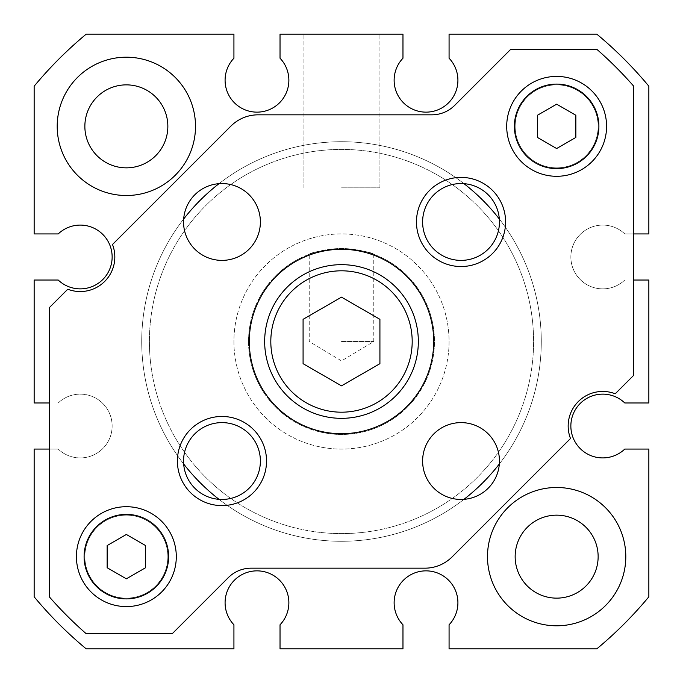 <?xml version="1.0" encoding="UTF-8"?>
<svg xmlns="http://www.w3.org/2000/svg" width="683" height="683" viewBox="0 0 683 683"><rect width="100%" height="100%" fill="white"/><g stroke="black" fill="none" stroke-linecap="round" stroke-linejoin="round"><path stroke-width="0.51" stroke-dasharray="3.42 2.56" d="M433.705 341.5A92.205 92.205 0 0 0 341.5 249.295A92.205 92.205 0 0 0 249.295 341.5A92.205 92.205 0 0 0 341.5 433.705A92.205 92.205 0 0 0 433.705 341.5A92.205 92.205 0 0 1 341.5 433.705A92.205 92.205 0 0 1 249.295 341.5A92.205 92.205 0 0 0 341.5 433.705A92.205 92.205 0 0 0 433.705 341.5A92.205 92.205 0 0 0 341.5 249.295A92.205 92.205 0 0 0 249.295 341.5A92.205 92.205 0 0 1 341.5 249.295A92.205 92.205 0 0 1 433.705 341.5M418.337 341.5A76.838 76.838 0 0 0 341.5 264.663A76.838 76.838 0 0 0 264.663 341.5A76.838 76.838 0 0 0 341.5 418.337A76.838 76.838 0 0 0 418.337 341.5M568.171 426.021A34.577 34.577 0 0 1 615.221 393.775L633.482 375.513L633.482 85.938A388.029 388.029 0 0 0 597.062 49.517L510.543 49.517L454.682 105.378A32.272 32.272 0 0 1 431.861 114.829L258.089 114.829A38.419 38.419 0 0 0 230.922 126.082L112.499 244.505A34.577 34.577 0 0 1 67.779 289.225L49.517 307.487L49.517 597.062A388.029 388.029 0 0 0 85.938 633.482L172.458 633.482L228.318 577.622A32.272 32.272 0 0 1 251.139 568.171L424.911 568.171A38.419 38.419 0 0 0 452.078 556.918L570.501 438.495A34.577 34.577 0 0 1 568.171 426.021M149.406 341.5A192.094 192.094 0 0 0 341.5 533.594A192.094 192.094 0 0 0 533.594 341.5A192.094 192.094 0 0 0 341.5 149.406A192.094 192.094 0 0 0 149.406 341.5A192.094 192.094 0 0 0 341.5 533.594A192.094 192.094 0 0 0 533.594 341.5A192.094 192.094 0 0 0 341.5 149.406A192.094 192.094 0 0 0 149.406 341.5A192.094 192.094 0 0 1 341.5 149.406A192.094 192.094 0 0 1 533.594 341.5A192.094 192.094 0 0 0 341.5 149.406A192.094 192.094 0 0 0 149.406 341.5A192.094 192.094 0 0 0 341.5 533.594A192.094 192.094 0 0 0 533.594 341.5A192.094 192.094 0 0 1 341.5 533.594A192.094 192.094 0 0 1 149.406 341.5M606.589 126.355A49.944 49.944 0 0 0 556.645 76.411A49.944 49.944 0 0 0 506.701 126.355A49.944 49.944 0 0 0 556.645 176.299A49.944 49.944 0 0 0 606.589 126.355M126.355 534.465L107.146 545.555L107.146 567.735L126.355 578.825L145.564 567.735L145.564 545.555L126.355 534.465M598.137 126.355A41.492 41.492 0 0 1 556.645 167.847A41.492 41.492 0 0 1 515.153 126.355A41.492 41.492 0 0 0 556.645 167.847A41.492 41.492 0 0 0 598.137 126.355A41.492 41.492 0 0 0 556.645 84.863A41.492 41.492 0 0 0 515.153 126.355A41.492 41.492 0 0 1 556.645 84.863A41.492 41.492 0 0 1 598.137 126.355A41.492 41.492 0 0 0 556.645 84.863A41.492 41.492 0 0 0 515.153 126.355A41.492 41.492 0 0 0 556.645 167.847A41.492 41.492 0 0 0 598.137 126.355A41.492 41.492 0 0 0 556.645 84.863A41.492 41.492 0 0 0 515.153 126.355A41.492 41.492 0 0 0 556.645 167.847A41.492 41.492 0 0 0 598.137 126.355M422.615 221.966A38.419 38.419 0 0 1 461.034 183.548A38.419 38.419 0 0 1 499.452 221.966A38.419 38.419 0 0 1 461.034 260.385A38.419 38.419 0 0 1 422.615 221.966M176.299 556.645A49.944 49.944 0 0 0 126.355 506.701A49.944 49.944 0 0 0 76.411 556.645A49.944 49.944 0 0 0 126.355 606.589A49.944 49.944 0 0 0 176.299 556.645M379.919 363.68L379.919 319.32L341.5 297.139L303.081 319.32L303.081 363.68L341.5 385.861L379.919 363.68M183.548 461.034A38.419 38.419 0 0 1 221.966 422.615A38.419 38.419 0 0 1 260.385 461.034A38.419 38.419 0 0 1 221.966 499.452A38.419 38.419 0 0 1 183.548 461.034M575.854 115.265L556.645 104.175L537.436 115.265L537.436 137.445L556.645 148.535L575.854 137.445L575.854 115.265M422.615 461.034A38.419 38.419 0 0 0 461.034 499.452A38.419 38.419 0 0 0 499.452 461.034A38.419 38.419 0 0 0 461.034 422.615A38.419 38.419 0 0 0 422.615 461.034M514.384 126.355A42.261 42.261 0 0 0 556.645 168.616A42.261 42.261 0 0 0 598.906 126.355A42.261 42.261 0 0 0 556.645 84.094A42.261 42.261 0 0 0 514.384 126.355M84.863 556.645A41.492 41.492 0 0 1 126.355 515.153A41.492 41.492 0 0 1 167.847 556.645A41.492 41.492 0 0 0 126.355 515.153A41.492 41.492 0 0 0 84.863 556.645A41.492 41.492 0 0 0 126.355 598.137A41.492 41.492 0 0 0 167.847 556.645A41.492 41.492 0 0 1 126.355 598.137A41.492 41.492 0 0 1 84.863 556.645A41.492 41.492 0 0 0 126.355 598.137A41.492 41.492 0 0 0 167.847 556.645A41.492 41.492 0 0 0 126.355 515.153A41.492 41.492 0 0 0 84.863 556.645A41.492 41.492 0 0 0 126.355 598.137A41.492 41.492 0 0 0 167.847 556.645A41.492 41.492 0 0 0 126.355 515.153A41.492 41.492 0 0 0 84.863 556.645M260.385 221.966A38.419 38.419 0 0 0 221.966 183.548A38.419 38.419 0 0 0 183.548 221.966A38.419 38.419 0 0 0 221.966 260.385A38.419 38.419 0 0 0 260.385 221.966M505.599 221.966A44.566 44.566 0 0 0 461.034 177.401A44.566 44.566 0 0 0 416.468 221.966A44.566 44.566 0 0 0 461.034 266.532A44.566 44.566 0 0 0 505.599 221.966M177.401 461.034A44.566 44.566 0 0 0 221.966 505.599A44.566 44.566 0 0 0 266.532 461.034A44.566 44.566 0 0 0 221.966 416.468A44.566 44.566 0 0 0 177.401 461.034M168.616 556.645A42.261 42.261 0 0 0 126.355 514.384A42.261 42.261 0 0 0 84.094 556.645A42.261 42.261 0 0 0 126.355 598.906A42.261 42.261 0 0 0 168.616 556.645M248.527 341.5A92.973 92.973 0 0 1 341.5 248.527A92.973 92.973 0 0 1 434.473 341.5A92.973 92.973 0 0 1 341.5 434.473A92.973 92.973 0 0 1 248.527 341.5A92.973 92.973 0 0 1 341.5 248.527A92.973 92.973 0 0 1 434.473 341.5A92.973 92.973 0 0 1 341.5 434.473A92.973 92.973 0 0 1 248.527 341.5M341.5 248.527C321.881 250.405 311.124 252.334 309.228 254.307C311.132 252.326 321.889 250.405 341.5 248.527C321.881 250.405 311.124 252.334 309.228 254.307C311.132 252.326 321.889 250.405 341.5 248.527C361.102 250.396 371.859 252.326 373.772 254.307C371.885 252.334 361.128 250.405 341.5 248.527C361.102 250.396 371.859 252.326 373.772 254.307C371.885 252.334 361.128 250.405 341.5 248.527M341.5 187.825L379.919 187.825L341.5 187.825M633.482 280.03L648.85 280.03L648.85 402.97L624.783 402.97A31.888 31.888 0 0 0 580.029 403.644A31.888 31.888 0 0 0 580.029 448.398A31.888 31.888 0 0 0 624.783 449.072L648.85 449.072L648.85 596.805A399.555 399.555 0 0 1 596.805 648.85L449.072 648.85L449.072 624.783A31.888 31.888 0 0 0 426.021 570.86A31.888 31.888 0 0 0 402.97 624.783L402.97 648.85L280.03 648.85L280.03 624.783A31.888 31.888 0 0 0 256.979 570.86A31.888 31.888 0 0 0 233.928 624.783L233.928 648.85L86.195 648.85A399.555 399.555 0 0 1 34.15 596.805L34.15 449.072L58.217 449.072A31.888 31.888 0 0 0 112.14 426.021A31.888 31.888 0 0 1 58.217 449.072L49.517 449.072M167.847 126.355A41.492 41.492 0 0 0 126.355 84.863A41.492 41.492 0 0 0 84.863 126.355A41.492 41.492 0 0 0 126.355 167.847A41.492 41.492 0 0 0 167.847 126.355M49.517 402.97L34.15 402.97L34.15 280.03L58.217 280.03A31.888 31.888 0 0 0 112.14 256.979A31.888 31.888 0 0 0 58.217 233.928L34.15 233.928L34.15 86.195A399.555 399.555 0 0 1 86.195 34.15L233.928 34.15L233.928 58.217A31.888 31.888 0 0 0 256.979 112.14A31.888 31.888 0 0 0 280.03 58.217L280.03 34.15L402.97 34.15L402.97 58.217A31.888 31.888 0 0 0 426.021 112.14A31.888 31.888 0 0 0 449.072 58.217L449.072 34.15L596.805 34.15A399.555 399.555 0 0 1 648.85 86.195L648.85 233.928L624.783 233.928A31.888 31.888 0 0 0 580.029 234.602A31.888 31.888 0 0 0 580.029 279.356A31.888 31.888 0 0 0 624.783 280.03A31.888 31.888 0 0 1 580.029 279.356A31.888 31.888 0 0 1 580.029 234.602A31.888 31.888 0 0 1 624.783 233.928L633.482 233.928M487.491 556.645A69.154 69.154 0 0 0 556.645 625.799A69.154 69.154 0 0 0 625.799 556.645A69.154 69.154 0 0 0 556.645 487.491A69.154 69.154 0 0 0 487.491 556.645A69.154 69.154 0 0 0 556.645 625.799A69.154 69.154 0 0 0 625.799 556.645A69.154 69.154 0 0 0 556.645 487.491A69.154 69.154 0 0 0 487.491 556.645A69.154 69.154 0 0 0 556.645 625.799A69.154 69.154 0 0 0 625.799 556.645A69.154 69.154 0 0 0 556.645 487.491A69.154 69.154 0 0 0 487.491 556.645M341.5 341.5L373.772 341.5L341.5 341.5M233.928 341.5A107.573 107.573 0 0 0 341.5 449.072A107.573 107.573 0 0 0 449.072 341.5A107.573 107.573 0 0 0 341.5 233.928A107.573 107.573 0 0 0 233.928 341.5A107.573 107.573 0 0 0 341.5 449.072A107.573 107.573 0 0 0 449.072 341.5A107.573 107.573 0 0 0 341.5 233.928A107.573 107.573 0 0 0 233.928 341.5M58.217 402.97A31.888 31.888 0 0 1 112.14 426.021A31.888 31.888 0 0 0 58.217 402.97M183.659 219.03A199.778 199.778 0 0 0 141.722 341.5A199.778 199.778 0 0 1 341.5 141.722A199.778 199.778 0 0 1 541.278 341.5A199.778 199.778 0 0 1 341.5 541.278A199.778 199.778 0 0 1 141.722 341.5A199.778 199.778 0 0 0 183.659 463.97M57.201 126.355A69.154 69.154 0 0 0 126.355 195.509A69.154 69.154 0 0 0 195.509 126.355A69.154 69.154 0 0 0 126.355 57.201A69.154 69.154 0 0 0 57.201 126.355A69.154 69.154 0 0 0 126.355 195.509A69.154 69.154 0 0 0 195.509 126.355A69.154 69.154 0 0 0 126.355 57.201A69.154 69.154 0 0 0 57.201 126.355A69.154 69.154 0 0 0 126.355 195.509A69.154 69.154 0 0 0 195.509 126.355A69.154 69.154 0 0 0 126.355 57.201A69.154 69.154 0 0 0 57.201 126.355M341.5 34.15L303.081 34.15L341.5 34.15M515.153 556.645A41.492 41.492 0 0 0 556.645 598.137A41.492 41.492 0 0 0 598.137 556.645A41.492 41.492 0 0 0 556.645 515.153A41.492 41.492 0 0 0 515.153 556.645M219.03 499.341A199.778 199.778 0 0 0 463.97 499.341M499.341 463.97A199.778 199.778 0 0 0 499.341 219.03M141.722 341.5A199.778 199.778 0 0 0 341.5 541.278A199.778 199.778 0 0 0 541.278 341.5A199.778 199.778 0 0 0 341.5 141.722A199.778 199.778 0 0 0 141.722 341.5A199.778 199.778 0 0 1 341.5 141.722A199.778 199.778 0 0 1 541.278 341.5A199.778 199.778 0 0 1 341.5 541.278A199.778 199.778 0 0 1 141.722 341.5M463.97 183.659A199.778 199.778 0 0 0 219.03 183.659M373.772 254.307L373.772 341.5L341.5 360.889L309.228 341.5L309.228 254.307M303.081 187.825L303.081 34.15L303.081 187.825M379.919 187.825L379.919 34.15L379.919 187.825"/><path stroke-width="1.02" d="M168.616 556.645A42.261 42.261 0 0 0 126.355 514.384A42.261 42.261 0 0 0 84.094 556.645A42.261 42.261 0 0 0 126.355 598.906A42.261 42.261 0 0 0 168.616 556.645M145.564 545.555L126.355 534.465L107.146 545.555L107.146 567.735L126.355 578.825L145.564 567.735L145.564 545.555M418.337 341.5A76.838 76.838 0 0 1 341.5 418.337A76.838 76.838 0 0 1 264.663 341.5A76.838 76.838 0 0 1 341.5 264.663A76.838 76.838 0 0 1 418.337 341.5M433.705 341.5A92.205 92.205 0 0 0 341.5 249.295A92.205 92.205 0 0 0 249.295 341.5A92.205 92.205 0 0 0 341.5 433.705A92.205 92.205 0 0 0 433.705 341.5M568.171 426.021A34.577 34.577 0 0 1 615.221 393.775L633.482 375.513L633.482 85.938A388.029 388.029 0 0 0 597.062 49.517L510.543 49.517L454.682 105.378A32.272 32.272 0 0 1 431.861 114.829L258.089 114.829A38.419 38.419 0 0 0 230.922 126.082L112.499 244.505A34.577 34.577 0 0 1 67.779 289.225L49.517 307.487L49.517 597.062A388.029 388.029 0 0 0 85.938 633.482L172.458 633.482L228.318 577.622A32.272 32.272 0 0 1 251.139 568.171L424.911 568.171A38.419 38.419 0 0 0 452.078 556.918L570.501 438.495A34.577 34.577 0 0 1 568.171 426.021M412.19 341.5A70.691 70.691 0 0 0 341.5 270.81A70.691 70.691 0 0 0 270.81 341.5A70.691 70.691 0 0 0 341.5 412.19A70.691 70.691 0 0 0 412.19 341.5M606.589 126.355A49.944 49.944 0 0 0 556.645 76.411A49.944 49.944 0 0 0 506.701 126.355A49.944 49.944 0 0 0 556.645 176.299A49.944 49.944 0 0 0 606.589 126.355M499.452 221.966A38.419 38.419 0 0 0 461.034 183.548A38.419 38.419 0 0 0 422.615 221.966A38.419 38.419 0 0 0 461.034 260.385A38.419 38.419 0 0 0 499.452 221.966M176.299 556.645A49.944 49.944 0 0 0 126.355 506.701A49.944 49.944 0 0 0 76.411 556.645A49.944 49.944 0 0 0 126.355 606.589A49.944 49.944 0 0 0 176.299 556.645M379.919 363.68L379.919 319.32L341.5 297.139L303.081 319.32L303.081 363.68L341.5 385.861L379.919 363.68M260.385 461.034A38.419 38.419 0 0 0 221.966 422.615A38.419 38.419 0 0 0 183.548 461.034A38.419 38.419 0 0 0 221.966 499.452A38.419 38.419 0 0 0 260.385 461.034M422.615 461.034A38.419 38.419 0 0 0 461.034 499.452A38.419 38.419 0 0 0 499.452 461.034A38.419 38.419 0 0 0 461.034 422.615A38.419 38.419 0 0 0 422.615 461.034M514.384 126.355A42.261 42.261 0 0 0 556.645 168.616A42.261 42.261 0 0 0 598.906 126.355A42.261 42.261 0 0 0 556.645 84.094A42.261 42.261 0 0 0 514.384 126.355M575.854 115.265L556.645 104.175L537.436 115.265L537.436 137.445L556.645 148.535L575.854 137.445L575.854 115.265M177.401 461.034A44.566 44.566 0 0 1 221.966 416.468A44.566 44.566 0 0 1 266.532 461.034A44.566 44.566 0 0 1 221.966 505.599A44.566 44.566 0 0 1 177.401 461.034M260.385 221.966A38.419 38.419 0 0 0 221.966 183.548A38.419 38.419 0 0 0 183.548 221.966A38.419 38.419 0 0 0 221.966 260.385A38.419 38.419 0 0 0 260.385 221.966M416.468 221.966A44.566 44.566 0 0 1 461.034 177.401A44.566 44.566 0 0 1 505.599 221.966A44.566 44.566 0 0 1 461.034 266.532A44.566 44.566 0 0 1 416.468 221.966M633.482 280.03L648.85 280.03L648.85 402.97L624.783 402.97A31.888 31.888 0 0 0 580.029 403.644A31.888 31.888 0 0 0 580.029 448.398A31.888 31.888 0 0 0 624.783 449.072L648.85 449.072L648.85 596.805A399.555 399.555 0 0 1 596.805 648.85L449.072 648.85L449.072 624.783A31.888 31.888 0 0 0 426.021 570.86A31.888 31.888 0 0 0 402.97 624.783L402.97 648.85L280.03 648.85L280.03 624.783A31.888 31.888 0 0 0 256.979 570.86A31.888 31.888 0 0 0 233.928 624.783L233.928 648.85L86.195 648.85A399.555 399.555 0 0 1 34.15 596.805L34.15 449.072L49.517 449.072M84.863 126.355A41.492 41.492 0 0 1 126.355 84.863A41.492 41.492 0 0 1 167.847 126.355A41.492 41.492 0 0 1 126.355 167.847A41.492 41.492 0 0 1 84.863 126.355M49.517 402.97L34.15 402.97L34.15 280.03L58.217 280.03A31.888 31.888 0 0 0 112.14 256.979A31.888 31.888 0 0 0 58.217 233.928L34.15 233.928L34.15 86.195A399.555 399.555 0 0 1 86.195 34.15L233.928 34.15L233.928 58.217A31.888 31.888 0 0 0 256.979 112.14A31.888 31.888 0 0 0 280.03 58.217L280.03 34.15L402.97 34.15L402.97 58.217A31.888 31.888 0 0 0 426.021 112.14A31.888 31.888 0 0 0 449.072 58.217L449.072 34.15L596.805 34.15A399.555 399.555 0 0 1 648.85 86.195L648.85 233.928L633.482 233.928M598.137 556.645A41.492 41.492 0 0 1 556.645 598.137A41.492 41.492 0 0 1 515.153 556.645A41.492 41.492 0 0 1 556.645 515.153A41.492 41.492 0 0 1 598.137 556.645M183.659 463.97A199.778 199.778 0 0 0 219.03 499.341M463.97 499.341A199.778 199.778 0 0 0 499.341 463.97M487.491 556.645A69.154 69.154 0 0 0 556.645 625.799A69.154 69.154 0 0 0 625.799 556.645A69.154 69.154 0 0 0 556.645 487.491A69.154 69.154 0 0 0 487.491 556.645M499.341 219.03A199.778 199.778 0 0 0 463.97 183.659M219.03 183.659A199.778 199.778 0 0 0 183.659 219.03M195.509 126.355A69.154 69.154 0 0 0 126.355 57.201A69.154 69.154 0 0 0 57.201 126.355A69.154 69.154 0 0 0 126.355 195.509A69.154 69.154 0 0 0 195.509 126.355"/></g></svg>
